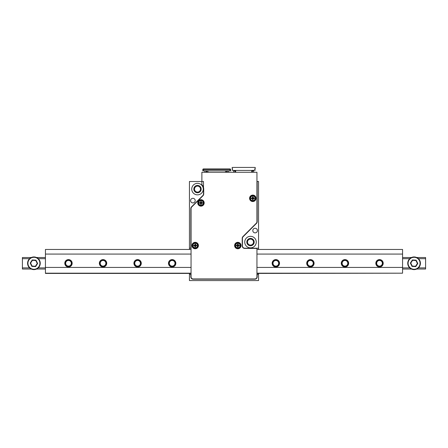 <?xml version="1.0" encoding="UTF-8"?>
<svg xmlns="http://www.w3.org/2000/svg" width="448" height="448" viewBox="0 0 448 448"><rect width="100%" height="100%" fill="white"/><g stroke="black" fill="none" stroke-linecap="round" stroke-linejoin="round"><path stroke-width="0.67" d="M258.558 274.344L258.558 280.566L189.442 280.566L189.442 274.344L190.82 274.344L190.82 276.875A2.302 2.302 0 0 0 193.127 279.182L254.873 279.182A2.302 2.302 0 0 0 257.18 276.875L257.18 274.344L258.558 274.344L258.558 273.42M252.801 230.569A2.302 2.302 0 0 1 256.256 228.57A2.302 2.302 0 0 1 256.256 232.562A2.302 2.302 0 0 1 252.801 230.569M244.737 242.088A5.762 5.762 0 0 1 253.378 237.098A5.762 5.762 0 0 1 253.378 247.072A5.762 5.762 0 0 1 244.737 242.088M258.558 249.458L258.558 181.49L257.18 181.49L257.18 221.71A2.302 2.302 0 0 1 256.502 223.339L243.107 236.734A2.302 2.302 0 0 0 242.43 238.364L242.43 245.89A2.302 2.302 0 0 0 244.737 248.192L243.678 248.192M258.558 248.192L244.737 248.192M190.59 200.614A2.302 2.302 0 0 1 194.046 198.621A2.302 2.302 0 0 1 194.046 202.608A2.302 2.302 0 0 1 190.59 200.614M191.744 189.095A5.762 5.762 0 0 1 200.385 184.106A5.762 5.762 0 0 1 200.385 194.085A5.762 5.762 0 0 1 191.744 189.095M202.821 195.563L191.498 206.886A2.302 2.302 0 0 0 190.82 208.516L190.82 248.192L189.442 248.192L189.442 181.49L203.493 181.49L203.493 193.934A2.302 2.302 0 0 1 202.821 195.563M247.503 242.088A2.996 2.996 0 0 0 251.994 244.681A2.996 2.996 0 0 0 251.994 239.495A2.996 2.996 0 0 0 247.503 242.088M194.51 189.095A2.996 2.996 0 0 0 199.002 191.688A2.996 2.996 0 0 0 199.002 186.502A2.996 2.996 0 0 0 194.51 189.095M189.442 274.344L189.442 273.42M189.442 249.458L189.442 248.192M193.816 189.095A3.685 3.685 0 0 1 199.349 185.903A3.685 3.685 0 0 1 199.349 192.287A3.685 3.685 0 0 1 193.816 189.095M246.809 242.088A3.685 3.685 0 0 1 252.342 238.896A3.685 3.685 0 0 1 252.342 245.28A3.685 3.685 0 0 1 246.809 242.088M252.51 197.613L251.994 198.044A0.851 0.851 0 0 0 251.994 198.576L251.922 198.576A0.616 0.616 0 0 1 252.538 199.186L252.101 198.604M253.092 199.007L253.064 199.791L252.538 199.791L252.538 199.186M253.064 199.186A0.616 0.616 0 0 1 253.68 198.576L253.07 199.119A0.851 0.851 0 0 1 252.532 199.119M253.07 197.501A0.851 0.851 0 0 0 252.532 197.501L252.538 196.829L253.064 196.829L253.495 198.022M253.607 198.576A0.851 0.851 0 0 0 253.607 198.044L253.68 198.044A0.616 0.616 0 0 1 253.064 197.434M253.68 198.044L254.285 198.044L254.285 198.576L253.68 198.576M251.922 198.576L251.317 198.576L251.317 198.044L251.994 198.044M252.538 197.434A0.616 0.616 0 0 1 251.922 198.044M252.459 198.313A0.342 0.342 0 0 1 252.946 197.999A0.342 0.342 0 0 1 252.75 198.649A0.342 0.342 0 0 1 252.459 198.313M250.034 198.313A2.766 2.766 0 0 1 254.184 195.916A2.766 2.766 0 0 1 254.184 200.704A2.766 2.766 0 0 1 250.034 198.313M191.055 208.516L191.055 276.875A2.072 2.072 0 0 0 193.127 278.953L254.873 278.953A2.072 2.072 0 0 0 256.945 276.875L256.945 248.422L244.737 248.422A2.537 2.537 0 0 1 242.2 245.89L242.2 238.364A2.537 2.537 0 0 1 242.945 236.572L256.34 223.177A2.072 2.072 0 0 0 256.945 221.71L256.945 172.273L201.88 172.273L201.88 184.677A6.222 6.222 0 0 1 203.722 189.095L203.722 193.934A2.537 2.537 0 0 1 202.983 195.726L191.66 207.049A2.072 2.072 0 0 0 191.055 208.516M249.575 198.313A3.226 3.226 0 0 1 254.414 195.518A3.226 3.226 0 0 1 254.414 201.102A3.226 3.226 0 0 1 249.575 198.313M234.601 245.543A3.226 3.226 0 0 1 239.439 242.749A3.226 3.226 0 0 1 239.439 248.338A3.226 3.226 0 0 1 234.601 245.543M197.736 202.916A3.226 3.226 0 0 1 202.574 200.127A3.226 3.226 0 0 1 202.574 205.71A3.226 3.226 0 0 1 197.736 202.916M191.974 245.543A3.226 3.226 0 0 1 196.812 242.749A3.226 3.226 0 0 1 196.812 248.338A3.226 3.226 0 0 1 191.974 245.543M203.241 200.637A3.226 3.226 0 0 1 203.241 205.201A3.226 3.226 0 0 1 198.677 205.201M237.535 244.843L237.014 245.274A0.851 0.851 0 0 0 237.014 245.812L236.947 245.806A0.616 0.616 0 0 1 237.558 246.422L237.126 245.834M238.118 246.238L238.09 247.027L237.558 247.027L237.558 246.422M238.09 246.422A0.616 0.616 0 0 1 238.7 245.806L238.09 246.35A0.851 0.851 0 0 1 237.558 246.35M236.947 245.806L236.342 245.806L236.342 245.28L237.558 244.737L237.558 244.059L238.09 244.059L238.521 245.252M238.633 245.812A0.851 0.851 0 0 0 238.633 245.274L238.7 245.28A0.616 0.616 0 0 1 238.09 244.664M238.7 245.28L239.305 245.28L239.305 245.806L238.7 245.806M237.558 244.664A0.616 0.616 0 0 1 236.947 245.28M237.485 245.543A0.342 0.342 0 0 1 237.966 245.235A0.342 0.342 0 0 1 237.776 245.879A0.342 0.342 0 0 1 237.485 245.543M235.06 245.543A2.766 2.766 0 0 1 239.204 243.146A2.766 2.766 0 0 1 239.204 247.934A2.766 2.766 0 0 1 235.06 245.543M379.518 266.739A3.455 3.455 0 0 0 382.514 261.554A3.455 3.455 0 0 0 376.527 261.554A3.455 3.455 0 0 0 379.518 266.739M344.96 266.739A3.455 3.455 0 0 0 347.95 261.554A3.455 3.455 0 0 0 341.97 261.554A3.455 3.455 0 0 0 344.96 266.739M310.402 266.739A3.455 3.455 0 0 0 313.393 261.554A3.455 3.455 0 0 0 307.406 261.554A3.455 3.455 0 0 0 310.402 266.739M275.839 266.739A3.455 3.455 0 0 0 278.835 261.554A3.455 3.455 0 0 0 272.849 261.554A3.455 3.455 0 0 0 275.839 266.739M172.161 266.739A3.455 3.455 0 0 0 175.151 261.554A3.455 3.455 0 0 0 169.165 261.554A3.455 3.455 0 0 0 172.161 266.739M137.598 266.739A3.455 3.455 0 0 0 140.594 261.554A3.455 3.455 0 0 0 134.607 261.554A3.455 3.455 0 0 0 137.598 266.739M103.04 266.739A3.455 3.455 0 0 0 106.03 261.554A3.455 3.455 0 0 0 100.05 261.554A3.455 3.455 0 0 0 103.04 266.739M68.482 266.739A3.455 3.455 0 0 0 71.473 261.554A3.455 3.455 0 0 0 65.486 261.554A3.455 3.455 0 0 0 68.482 266.739M418.426 258.675L425.6 258.675L425.6 267.893L418.426 267.893M409.73 258.675L402.562 258.675M45.438 258.675L38.27 258.675M29.574 258.675L22.4 258.675L22.4 269.041L31.282 269.041M409.73 267.893L402.562 267.893M45.438 267.893L38.27 267.893M29.574 267.893L22.4 267.893M425.6 258.675L425.6 257.522L416.718 257.522M411.443 257.522L402.562 257.522M45.438 257.522L36.557 257.522M31.282 257.522L22.4 257.522L22.4 258.675M425.6 267.893L425.6 269.041L416.718 269.041M411.443 269.041L402.562 269.041M45.438 269.041L36.557 269.041M379.518 266.118A2.834 2.834 0 0 0 381.976 261.867A2.834 2.834 0 0 0 377.065 261.867A2.834 2.834 0 0 0 379.518 266.118M344.96 266.118A2.834 2.834 0 0 0 347.413 261.867A2.834 2.834 0 0 0 342.507 261.867A2.834 2.834 0 0 0 344.96 266.118M310.402 266.118A2.834 2.834 0 0 0 312.855 261.867A2.834 2.834 0 0 0 307.944 261.867A2.834 2.834 0 0 0 310.402 266.118M275.839 266.118A2.834 2.834 0 0 0 278.292 261.867A2.834 2.834 0 0 0 273.386 261.867A2.834 2.834 0 0 0 275.839 266.118M172.161 266.118A2.834 2.834 0 0 0 174.614 261.867A2.834 2.834 0 0 0 169.708 261.867A2.834 2.834 0 0 0 172.161 266.118M137.598 266.118A2.834 2.834 0 0 0 140.056 261.867A2.834 2.834 0 0 0 135.145 261.867A2.834 2.834 0 0 0 137.598 266.118M103.04 266.118A2.834 2.834 0 0 0 105.493 261.867A2.834 2.834 0 0 0 100.587 261.867A2.834 2.834 0 0 0 103.04 266.118M68.482 266.118A2.834 2.834 0 0 0 70.935 261.867A2.834 2.834 0 0 0 66.024 261.867A2.834 2.834 0 0 0 68.482 266.118M68.482 259.599A3.685 3.685 0 0 1 71.674 265.126A3.685 3.685 0 0 1 65.285 265.126A3.685 3.685 0 0 1 68.482 259.599M103.04 259.599A3.685 3.685 0 0 1 106.232 265.126A3.685 3.685 0 0 1 99.848 265.126A3.685 3.685 0 0 1 103.04 259.599M137.598 259.599A3.685 3.685 0 0 1 140.795 265.126A3.685 3.685 0 0 1 134.406 265.126A3.685 3.685 0 0 1 137.598 259.599M172.161 259.599A3.685 3.685 0 0 1 175.353 265.126A3.685 3.685 0 0 1 168.969 265.126A3.685 3.685 0 0 1 172.161 259.599M275.839 259.599A3.685 3.685 0 0 1 279.031 265.126A3.685 3.685 0 0 1 272.647 265.126A3.685 3.685 0 0 1 275.839 259.599M310.402 259.599A3.685 3.685 0 0 1 313.594 265.126A3.685 3.685 0 0 1 307.205 265.126A3.685 3.685 0 0 1 310.402 259.599M344.96 259.599A3.685 3.685 0 0 1 348.152 265.126A3.685 3.685 0 0 1 341.768 265.126A3.685 3.685 0 0 1 344.96 259.599M379.518 259.599A3.685 3.685 0 0 1 382.715 265.126A3.685 3.685 0 0 1 376.326 265.126A3.685 3.685 0 0 1 379.518 259.599M191.055 254.066L45.438 254.066L45.438 267.428L191.055 267.428M256.945 254.066L402.562 254.066L402.562 267.428L256.945 267.428M45.438 267.428L45.438 273.42L191.055 273.42M256.945 273.19L402.562 273.19L256.945 273.42M402.562 254.066L402.562 249.458L256.945 249.458M191.055 249.458L45.438 249.458L45.438 254.066M37.386 257.981A6.334 6.334 0 0 1 36.781 268.934A6.334 6.334 0 0 1 27.591 262.937A6.334 6.334 0 0 1 37.386 257.981A6.334 6.334 0 0 1 36.781 268.934A6.334 6.334 0 0 1 27.591 262.937A6.334 6.334 0 0 1 37.386 257.981M32.099 266.067L35.42 266.252L37.24 263.469L35.739 260.501L32.418 260.316L30.598 263.099L32.099 266.067L31.881 266.403L30.201 263.077L32.239 259.958L35.958 260.165L35.739 260.501L37.24 263.469L35.42 266.252L35.599 266.605L31.881 266.403M32.239 259.958L32.418 260.316L30.598 263.099L30.201 263.077M35.958 260.165L37.638 263.486L37.24 263.469M402.562 273.19L402.562 267.428M45.438 273.19L191.055 273.19M417.547 257.981A6.334 6.334 0 0 1 416.942 268.934A6.334 6.334 0 0 1 407.753 262.937A6.334 6.334 0 0 1 417.547 257.981A6.334 6.334 0 0 1 416.942 268.934A6.334 6.334 0 0 1 407.753 262.937A6.334 6.334 0 0 1 417.547 257.981M412.261 266.067L415.582 266.252L417.402 263.469L415.901 260.501L412.58 260.316L410.76 263.099L412.261 266.067L412.042 266.403L410.362 263.077L412.401 259.958L416.119 260.165L415.901 260.501L417.402 263.469L417.799 263.486L415.761 266.605L415.582 266.252M412.58 260.316L412.401 259.958M410.76 263.099L410.362 263.077M203.61 169.512L229.874 169.512L229.874 169.165L203.61 169.165L203.61 170.778L206.836 170.778L206.948 172.161M203.61 170.778L202.804 170.778L202.804 169.624A0.689 0.689 0 0 1 203.493 168.935L229.992 168.935A0.689 0.689 0 0 1 230.681 169.624L230.681 170.778L226.649 170.778L226.537 172.161M206.506 172.273L206.506 170.778M204.876 172.273L204.876 170.895L206.259 170.895L206.259 172.273M226.979 170.778L226.979 172.273M226.537 172.273L226.537 170.778L225.534 170.778L225.534 172.273M207.95 172.273L207.95 170.778L225.534 170.778M227.226 172.273L227.226 170.895L228.609 170.895L228.609 172.273M229.874 169.512L229.874 170.778M207.95 170.778L206.948 170.778L206.948 172.273M234.769 170.43L234.769 170.895M251.703 170.43L255.22 170.201L254.761 169.282L254.761 168.818L255.22 168.818L255.22 167.434L232.182 167.434L232.182 168.818L232.641 168.818L232.182 170.201L232.641 170.43L251.703 170.43L251.703 172.273M252.627 170.43L252.627 170.895M233.677 172.273L233.677 170.895L235.004 170.895L235.004 172.273M235.693 170.43L235.693 172.273M253.719 172.273L253.719 170.895L252.398 170.895L252.398 172.273M194.908 244.843L194.393 245.274A0.851 0.851 0 0 0 194.393 245.812L194.32 245.806A0.616 0.616 0 0 1 194.936 246.422L194.505 245.834M195.49 246.238L195.462 247.027L194.936 247.027L194.936 246.422M195.462 246.422A0.616 0.616 0 0 1 196.078 245.806L195.468 246.35A0.851 0.851 0 0 1 194.93 246.35M195.468 244.737A0.851 0.851 0 0 0 194.93 244.737L194.936 244.059L195.462 244.059L195.899 245.252M196.006 245.812A0.851 0.851 0 0 0 196.006 245.274L196.078 245.28A0.616 0.616 0 0 1 195.462 244.664M196.078 245.28L196.683 245.28L196.683 245.806L196.078 245.806M194.32 245.806L193.715 245.806L193.715 245.28L194.393 245.274M194.936 244.664A0.616 0.616 0 0 1 194.32 245.28M194.858 245.543A0.342 0.342 0 0 1 195.345 245.235A0.342 0.342 0 0 1 195.149 245.879A0.342 0.342 0 0 1 194.858 245.543M192.433 245.543A2.766 2.766 0 0 1 196.582 243.146A2.766 2.766 0 0 1 196.582 247.934A2.766 2.766 0 0 1 192.433 245.543M200.67 202.222L200.155 202.653A0.851 0.851 0 0 0 200.155 203.185L200.082 203.185A0.616 0.616 0 0 1 200.698 203.795L200.262 203.207M201.253 203.616L201.225 204.4L200.698 204.4L200.698 203.795M201.225 203.795A0.616 0.616 0 0 1 201.841 203.185L201.23 203.728A0.851 0.851 0 0 1 200.693 203.728M201.23 202.11A0.851 0.851 0 0 0 200.693 202.11L200.698 201.438L201.225 201.438L201.656 202.625M201.768 203.185A0.851 0.851 0 0 0 201.768 202.653L201.841 202.653A0.616 0.616 0 0 1 201.225 202.042M201.841 202.653L202.44 202.653L202.44 203.185L201.841 203.185M200.082 203.185L199.478 203.185L199.478 202.653L200.155 202.653M200.698 202.042A0.616 0.616 0 0 1 200.082 202.653M200.62 202.916A0.342 0.342 0 0 1 201.107 202.608A0.342 0.342 0 0 1 200.911 203.258A0.342 0.342 0 0 1 200.62 202.916M198.195 202.916A2.766 2.766 0 0 1 202.345 200.525A2.766 2.766 0 0 1 202.345 205.313A2.766 2.766 0 0 1 198.195 202.916M250.494 198.313A2.302 2.302 0 0 1 253.954 196.314A2.302 2.302 0 0 1 253.954 200.306A2.302 2.302 0 0 1 250.494 198.313M235.519 245.543A2.302 2.302 0 0 1 238.974 243.55A2.302 2.302 0 0 1 238.974 247.537A2.302 2.302 0 0 1 235.519 245.543M237.558 244.737A0.851 0.851 0 0 1 238.09 244.737M37.638 263.486L35.599 266.605M37.195 258.266A5.992 5.992 0 0 0 27.938 262.954A5.992 5.992 0 0 0 36.624 268.626A5.992 5.992 0 0 0 37.195 258.266M415.761 266.605L412.042 266.403M416.119 260.165L417.799 263.486M417.357 258.266A5.992 5.992 0 0 0 408.1 262.954A5.992 5.992 0 0 0 416.786 268.626A5.992 5.992 0 0 0 417.357 258.266M192.898 245.543A2.302 2.302 0 0 1 196.353 243.55A2.302 2.302 0 0 1 196.353 247.537A2.302 2.302 0 0 1 192.898 245.543M198.654 202.916A2.302 2.302 0 0 1 202.11 200.922A2.302 2.302 0 0 1 202.11 204.915A2.302 2.302 0 0 1 198.654 202.916"/></g></svg>
